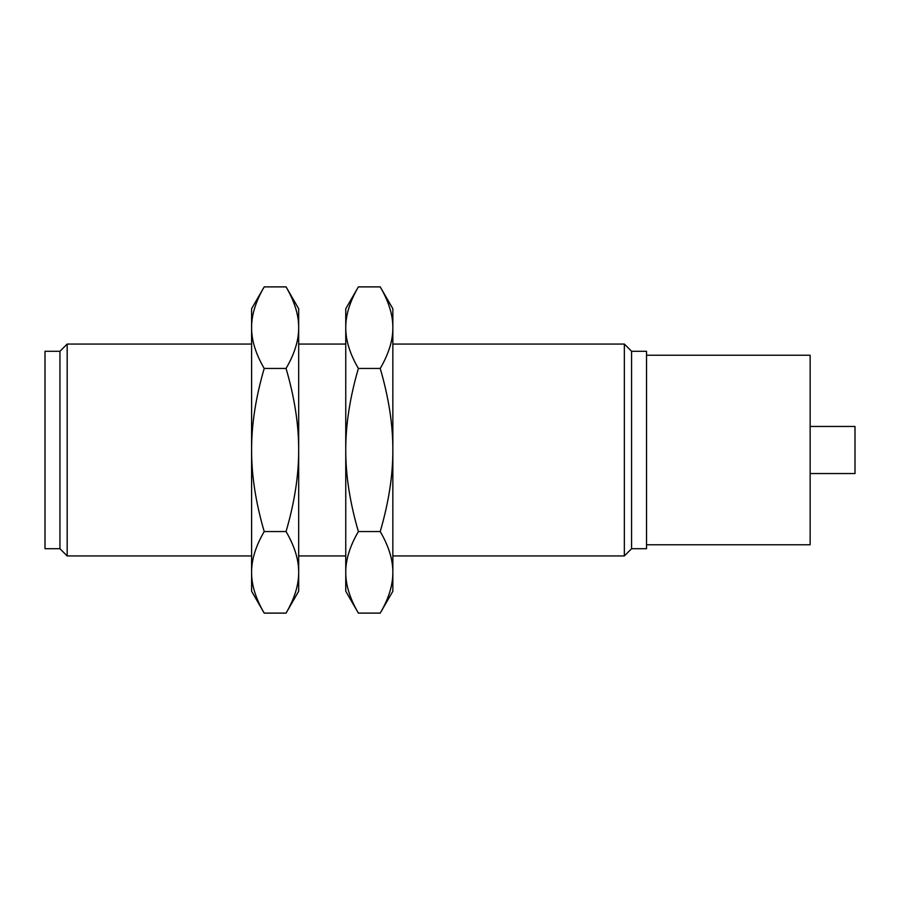 <?xml version="1.0" encoding="UTF-8"?>
<svg xmlns="http://www.w3.org/2000/svg" width="900" height="900" viewBox="0 0 900 900"><rect width="100%" height="100%" fill="white"/><g stroke="black" fill="none" stroke-linecap="round" stroke-linejoin="round"><path stroke-width="1.35" d="M59.951 548.719L45 548.719L45 351.281L59.951 351.281L59.951 548.719L67.174 555.941L251.595 555.941M810.146 426.454L855 426.454L855 473.546L810.146 473.546M251.595 344.059L67.174 344.059L67.174 555.941M67.174 344.059L59.951 351.281M646.526 544.77L810.146 544.77L810.146 355.23L646.526 355.23M264.206 613.114L251.595 591.255L251.595 308.745L264.206 286.886C255.701 301.478 251.505 315.067 251.595 327.668C251.505 340.267 255.701 353.858 264.206 368.449C255.701 397.62 251.505 424.811 251.595 450C251.505 475.189 255.701 502.38 264.206 531.551C255.701 546.142 251.505 559.733 251.595 572.332C251.505 584.933 255.701 598.523 264.206 613.114L286.065 613.114C294.559 598.523 298.766 584.933 298.676 572.332C298.766 559.733 294.559 546.142 286.065 531.551C294.559 502.38 298.766 475.189 298.676 450C298.766 424.811 294.559 397.62 286.065 368.449C294.559 353.858 298.766 340.267 298.676 327.668C298.766 315.067 294.559 301.478 286.065 286.886L298.676 308.745L298.676 591.255L286.065 613.114M646.526 548.719L646.526 351.281L631.575 351.281L631.575 548.719L646.526 548.719M264.206 531.551L286.065 531.551M264.206 368.449L286.065 368.449M264.206 286.886L286.065 286.886M631.575 351.281L624.352 344.059L392.85 344.059M392.85 555.941L624.352 555.941L631.575 548.719M624.352 555.941L624.352 344.059M392.85 591.255L380.228 613.114C388.733 598.523 392.94 584.933 392.85 572.332L392.85 591.255M392.85 572.332C392.94 559.733 388.733 546.142 380.228 531.551C388.733 502.38 392.94 475.189 392.85 450L392.85 572.332M380.228 531.551L358.38 531.551C349.875 546.142 345.679 559.733 345.757 572.332C345.679 584.933 349.875 598.523 358.38 613.114L380.228 613.114M392.85 308.745L392.85 450C392.94 424.811 388.733 397.62 380.228 368.449C388.733 353.858 392.94 340.267 392.85 327.668C392.94 315.067 388.733 301.478 380.228 286.886L392.85 308.745M358.38 368.449C349.875 397.62 345.679 424.811 345.757 450L345.757 327.668C345.679 340.267 349.875 353.858 358.38 368.449L380.228 368.449M358.38 613.114L345.757 591.255L345.757 450C345.679 475.189 349.875 502.38 358.38 531.551M345.757 344.059L298.676 344.059M298.676 555.941L345.757 555.941M380.228 286.886L358.38 286.886C349.875 301.478 345.679 315.067 345.757 327.668L345.757 308.745L358.38 286.886"/></g></svg>
